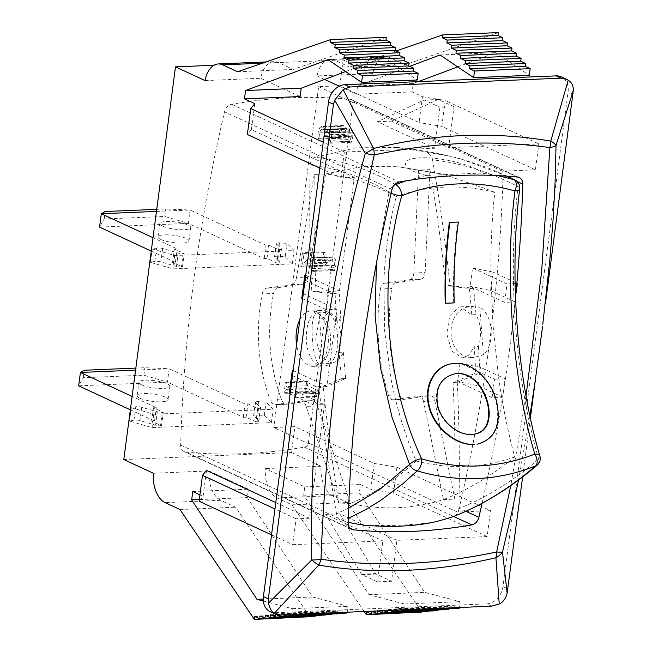 <?xml version="1.0" encoding="UTF-8"?>
<svg xmlns="http://www.w3.org/2000/svg" width="652" height="652" viewBox="0 0 652 652"><rect width="100%" height="100%" fill="white"/><g stroke="black" fill="none" stroke-linecap="round" stroke-linejoin="round"><path stroke-width="0.49" stroke-dasharray="3.26 2.44" d="M135.567 370.157L169.186 368.755L245.046 403.963L247.866 403.841L257.719 408.413L258.771 408.372A4.336 1.011 7.5 0 0 260.604 407.793A4.336 1.011 7.5 0 0 260.466 407.484L255.551 402.504A4.336 1.011 -172.5 0 1 255.405 402.186A4.336 1.011 -172.5 0 1 258.591 401.632L266.065 402.088L273.155 409.269L153.782 414.248L131.313 407.712L135.755 406.758A4.336 1.011 -172.5 0 1 141.745 407.255L157.319 411.787A4.336 1.011 7.5 0 0 162.25 412.398L163.31 412.357L153.456 407.785L156.276 407.663L132.103 396.449M130.343 409.815L154.516 421.029L151.696 421.151L161.549 425.723L160.498 425.764A4.336 1.011 -172.5 0 1 155.567 425.153L139.984 420.621A4.336 1.011 7.5 0 0 133.994 420.124L129.552 421.078L152.022 427.614L271.395 422.635L264.305 415.454L256.831 414.998A4.336 1.011 7.5 0 0 253.644 415.56A4.336 1.011 7.5 0 0 253.791 415.87L258.705 420.85A4.336 1.011 -172.5 0 1 258.844 421.159A4.336 1.011 -172.5 0 1 257.01 421.738L255.959 421.779L257.719 408.413M141.68 384.851A15.599 3.643 -172.5 0 1 138.892 382.284A15.599 3.643 -172.5 0 1 154.834 380.711A15.599 3.643 -172.5 0 1 169.822 386.359A15.599 3.643 -172.5 0 1 158.778 388.396A15.599 3.643 -172.5 0 1 141.68 384.851M255.959 421.779L246.106 417.207L243.286 417.329L167.425 382.121L78.656 385.829L83.285 377.72L143.872 375.193L167.425 382.121L169.186 368.755L144.858 367.72L135.836 368.095M139.919 398.217A15.599 3.643 7.5 0 0 157.018 401.762A15.599 3.643 7.5 0 0 168.061 399.725A15.599 3.643 7.5 0 0 153.073 394.077A15.599 3.643 7.5 0 0 137.132 395.658A15.599 3.643 7.5 0 0 139.919 398.217M83.285 377.72L84.271 370.246M143.872 375.193L144.858 367.72M129.552 421.078L131.313 407.712M153.782 414.248L152.022 427.614M161.549 425.723L163.31 412.357M151.696 421.151L153.456 407.785M154.516 421.029L156.276 407.663M243.286 417.329L245.046 403.963M246.106 417.207L247.866 403.841M264.305 415.454L266.065 402.088M271.395 422.635L273.155 409.269M497.802 175.616L481.844 173.106C478.275 167.336 447.174 157.711 424.036 157.751C397.239 157.597 400.581 169.96 426.579 175.396M395.577 184.63C368.755 169.275 341.884 160.172 314.973 157.328L356.131 147.808L396.775 147.442L443.71 155.111L461.062 159.006L487.492 167.629L507.15 176.179M426.595 175.412L405.943 180.857M364.003 525.145C387.239 526.205 410.328 525.235 433.262 522.26M348.16 522.268A287.043 233.163 -98.1 0 1 342.398 520.891L348.274 518.373M348.624 508.161L336.497 513.67C337.328 517.492 339.293 519.905 342.398 520.891M336.497 513.67A1459.453 1185.475 -98.1 0 1 319.089 388.005L341.501 378.706A1459.453 1185.475 -98.1 0 1 339.081 352.365L343.311 352.194L342.414 354.403L338.103 360.597L331.827 363.408L321.053 356.677L315.707 339.284L318.942 321.086L328.779 312.406L329.61 312.332L340.898 320.295L336.676 320.474A1459.453 1185.475 -98.1 0 1 335.12 294.101L311.795 291.314A1459.453 1185.475 -98.1 0 1 310.197 164.989C337.304 168.183 363.588 177.205 389.04 192.038L376.432 263.196M343.311 352.194A1454.253 1181.253 81.9 0 0 345.731 378.527L323.31 387.826L319.089 388.005M323.31 387.826A1454.253 1181.253 81.9 0 0 339.113 503.947L350.458 503.474C382.08 510.426 413.083 509.13 443.458 499.595L454.811 499.122A1454.253 1181.253 81.9 0 0 453.042 382.406L475.764 373.099A1454.253 1181.253 81.9 0 0 474.208 346.725L478.429 346.554C482.048 335.307 481.241 324.672 476.025 314.655L471.795 314.834L460.288 306.872L459.456 306.953L449.79 315.625L446.75 333.816L451.926 351.216L462.504 357.956L468.829 355.144L474.208 346.725M478.429 346.554A1459.453 1185.475 -98.1 0 1 479.986 372.92L457.272 382.235L453.042 382.406M457.272 382.235A1459.453 1185.475 -98.1 0 1 458.869 508.56C486.425 497.615 513.018 481.111 538.65 459.032A8.663 3.863 163.7 0 0 539.889 456.09L539.864 456.001M454.085 516.229C457.028 514.99 458.617 512.431 458.869 508.56M399.717 394.794C400.801 397.932 402.406 399.423 404.525 399.285L392.96 399.782L404.24 399.317L430.108 395.674L418.551 396.171L429.831 395.699C432.17 395.585 433.841 397.353 434.835 401.004L423.555 401.477L443.458 499.595C466.539 490.426 489.065 477.182 511.046 459.864A574.795 341.135 -89.1 0 0 514.705 456.922C507.81 431.469 502.399 404.582 498.462 376.277L493.165 326.807L490.956 276.75C490.565 247.841 491.828 219.724 494.754 192.413A574.795 343.571 -95.5 0 0 490.728 190.523L443.629 174.328L418.6 170.074L413.857 273.001L425.145 272.528C424.713 276.407 423.352 278.624 421.037 279.162L409.758 279.635L384.452 283.221L395.731 282.748C393.637 283.212 392.292 285.136 391.705 288.526L380.426 288.999A131.614 68.753 -93 0 0 379.945 292.487C377.842 309.439 377.435 326.285 378.714 343.025C379.961 359.757 382.871 376.09 387.451 392.007A131.614 68.68 -92.3 0 0 388.437 395.267L399.717 394.794C394.566 377.94 391.322 360.532 389.994 342.553C388.616 324.574 389.187 306.57 391.705 288.526M423.555 401.477C422.561 397.826 420.89 396.057 418.551 396.171L393.237 399.757C391.118 399.896 389.521 398.396 388.437 395.267M454.811 499.122L434.835 401.004M380.426 288.999C381.012 285.609 382.357 283.685 384.452 283.221M395.731 282.748L421.037 279.162M425.145 272.528L429.953 169.601L418.6 170.074L397.85 166.708L361.933 166.545L325.601 173.962C348.388 176.627 370.711 183.514 392.569 194.622A574.795 323.979 90.7 0 1 396.229 196.521C389.277 223.938 385.161 252.169 383.865 281.224L384.664 331.33L391.371 380.752C397.003 409.048 405.275 435.805 416.18 461.037A251.11 204.704 85.5 0 0 425.071 463.091C438.617 465.838 452.235 466.93 465.911 466.367C479.554 465.797 492.953 463.572 506.115 459.701A251.11 203.823 85.5 0 0 514.705 456.922M416.18 461.037A574.795 326.424 84.4 0 1 412.887 463.955C393.303 481.103 372.488 494.273 350.458 503.474L317.402 405.911L306.122 406.375L339.113 503.947M409.758 279.635C412.064 279.089 413.433 276.88 413.857 273.001M306.122 406.375C304.859 402.74 303.05 400.972 300.702 401.094L312.267 400.597L301.004 401.061M300.988 401.07L275.111 404.705L286.676 404.207L275.397 404.68C273.261 404.819 271.55 403.319 270.27 400.198L281.55 399.725C282.838 402.854 284.541 404.346 286.676 404.207L311.982 400.621C314.337 400.507 316.138 402.268 317.402 405.911M494.754 192.413A251.11 202.959 78.4 0 0 485.797 190.368C472.105 187.621 458.454 186.537 444.843 187.108C431.225 187.67 417.859 189.887 404.753 193.75A251.11 203.84 78.3 0 0 396.229 196.521M314.256 174.434L296.432 277.899L307.711 277.426L325.601 173.962L314.256 174.434A1454.253 1181.253 81.9 0 0 316.024 291.142L311.795 291.314M307.711 277.426C307.019 281.322 305.511 283.538 303.196 284.085L291.909 284.557L266.603 288.143L277.882 287.671L303.196 284.085M277.882 287.671C275.78 288.127 274.329 290.058 273.53 293.457L262.251 293.93C258.689 312.015 257.589 330.042 258.95 348.021C260.303 366 264.076 383.392 270.27 400.198M281.55 399.725A131.614 83.961 87.5 0 1 280.36 396.481C274.859 380.597 271.485 364.289 270.221 347.549C268.958 330.817 269.83 313.954 272.854 296.953A131.614 83.896 88.3 0 1 273.53 293.457M262.251 293.93C263.041 290.531 264.492 288.6 266.603 288.143M427.256 175.331L481.16 173.082M291.909 284.557C294.231 284.011 295.731 281.794 296.432 277.899M537.15 465.145L537.224 465.088A8.663 6.161 49.3 0 0 538.65 459.032C515.153 378.095 507.28 273.75 518.104 186.651C489.709 171.941 461.2 163.016 432.561 159.879C431.738 156.056 429.766 153.652 426.661 152.666M519.734 188.909L519.742 188.835A8.663 3.138 7.2 0 0 518.104 186.651A8.663 6.471 117.3 0 0 515.121 180.05L515.039 180.009M391.167 193.212A8.663 2.29 -164.8 0 1 389.04 192.038A8.663 6.838 120 0 1 394.069 185.266M314.973 157.328C312.031 158.566 310.442 161.117 310.197 164.989M336.676 320.474C341.705 330.499 342.504 341.126 339.081 352.365M432.561 159.879A1459.453 1185.475 -98.1 0 1 449.978 285.552L445.748 285.723A1454.253 1181.253 81.9 0 0 429.953 169.601M479.815 307.247L471.477 306.448C442.578 308.217 445.12 359.969 473.988 357.483L483.409 354.843L479.815 307.247A25.567 14.866 87.6 0 1 491.119 329.7A25.567 14.866 87.6 0 1 483.409 354.843M322.773 361.55L320.23 363.897C312.129 365.519 308.616 313.808 316.766 312.911L319.187 313.954L322.773 361.55A25.567 14.866 87.6 0 0 330.491 336.408A25.567 14.866 87.6 0 0 319.187 313.954M449.978 285.552L473.605 288.323A1459.453 1185.475 -98.1 0 1 476.025 314.655M471.795 314.834A1454.253 1181.253 81.9 0 0 469.375 288.502L445.748 285.723M473.605 288.323L469.375 288.502M479.986 372.92L475.764 373.099M345.731 378.527L341.501 378.706M316.024 291.142L339.342 293.93A1454.253 1181.253 81.9 0 0 340.898 320.295M339.342 293.93L335.12 294.101M156.464 211.419L190.082 210.017L265.943 245.225L268.763 245.103L278.616 249.675L279.667 249.635A4.336 1.011 7.5 0 0 281.501 249.056A4.336 1.011 7.5 0 0 281.362 248.746L276.448 243.767A4.336 1.011 -172.5 0 1 276.301 243.457A4.336 1.011 -172.5 0 1 279.488 242.894L286.962 243.351L294.052 250.531L174.679 255.511L152.209 248.974L156.651 248.021A4.336 1.011 -172.5 0 1 162.641 248.518L178.224 253.049A4.336 1.011 7.5 0 0 183.155 253.661L184.206 253.62L174.353 249.048L177.173 248.934L153.008 237.711M151.248 251.077L175.412 262.3L172.593 262.414L182.446 266.986L181.395 267.035A4.336 1.011 -172.5 0 1 176.464 266.415L160.881 261.884A4.336 1.011 7.5 0 0 154.891 261.387L150.449 262.34L172.927 268.877L292.292 263.897L285.209 256.717L277.728 256.26A4.336 1.011 7.5 0 0 274.541 256.823A4.336 1.011 7.5 0 0 274.688 257.132L279.602 262.112A4.336 1.011 -172.5 0 1 279.741 262.422A4.336 1.011 -172.5 0 1 277.907 263L276.855 263.049L278.616 249.675M162.576 226.122A15.599 3.643 -172.5 0 1 159.789 223.554A15.599 3.643 -172.5 0 1 175.73 221.973A15.599 3.643 -172.5 0 1 190.718 227.621A15.599 3.643 -172.5 0 1 179.675 229.659A15.599 3.643 -172.5 0 1 162.576 226.122M276.855 263.049L267.002 258.477L264.182 258.591L188.322 223.383L99.552 227.092L104.181 218.982L164.769 216.456L188.322 223.383L190.082 210.017L165.755 208.982L156.741 209.357M160.816 239.488A15.599 3.643 7.5 0 0 177.915 243.025A15.599 3.643 7.5 0 0 188.966 240.995A15.599 3.643 7.5 0 0 173.97 235.339A15.599 3.643 7.5 0 0 158.029 236.92A15.599 3.643 7.5 0 0 160.816 239.488M104.181 218.982L105.168 211.509M164.769 216.456L165.755 208.982M150.449 262.34L152.209 248.974M174.679 255.511L172.927 268.877M182.446 266.986L184.206 253.62M172.593 262.414L174.353 249.048M175.412 262.3L177.173 248.934M264.182 258.591L265.943 245.225M267.002 258.477L268.763 245.103M285.209 256.717L286.962 243.351M292.292 263.897L294.052 250.531M308.233 443.523L353.107 102.657L354.525 102.6A8.663 6.756 114.9 0 0 351.787 99.805A8.663 6.756 114.9 0 0 350.042 99.332A633.255 493.515 114.9 0 0 231.68 104.271A8.663 6.756 114.9 0 0 224.541 111.81A1415.565 1103.208 114.9 0 0 180.669 445.063A8.663 6.756 114.9 0 0 184.149 451.608A8.663 6.756 114.9 0 0 185.893 452.081A633.255 493.515 114.9 0 0 304.256 447.142A8.663 6.756 114.9 0 0 309.651 443.466L308.233 443.523L273.75 427.516L294.883 426.636L374.191 463.442L370.784 489.342L360.442 484.542L359.342 492.896L424.648 592.35L460.01 601.666L459.244 607.517M362.634 83.953L357.581 85.852L413.238 83.521L412.137 91.883L422.48 96.683L419.073 122.576L339.765 85.771L318.624 86.659L273.75 427.516M318.624 86.659L353.107 102.657M284.085 392.716L305.356 391.828L306.668 392.431L307.19 388.486L315.772 392.471L315.25 396.416L316.424 396.962C316.709 394.02 317.5 392.806 318.804 393.303L297.524 394.191C296.22 393.694 295.429 394.908 295.144 397.85L293.97 397.304L294.492 393.36L285.91 389.374L285.389 393.319L284.085 392.716L285.478 382.113L286.782 382.724L286.277 386.579L297.817 391.933L297.524 394.191L296.921 394.093L318.804 393.303L319.097 391.045L297.817 391.933M300.743 266.171L302.504 252.772L303.995 253.465L302.585 264.125L309.235 258.045L311.949 258.102C314.183 259.284 315.071 261.982 314.614 266.22L313.115 271.419L311.289 270.572L313.099 265.739L312.936 262.837L311.469 261.02L310.303 260.776L306.334 263.196L302.561 267.01L300.743 266.171L322.023 265.282L323.84 266.122L327.606 262.308L331.583 259.887L332.74 260.132L334.207 261.949L334.378 264.851L332.561 269.683L311.289 270.572M329.178 140.359L329.993 137.433L329.945 134.614L327.997 132.658L349.276 131.769L351.224 133.725L351.273 136.545L349.431 141.468L328.16 142.356L329.178 140.359L350.458 139.471M349.431 141.468L351.249 142.307L352.781 137.001L352.659 132.095L350.548 129.055L349.7 128.876L347.027 131.68L346.587 128.379L344.419 125.763L343.123 125.486L341.281 126.341L339.39 131.142L339.399 137.442L341.216 138.289L340.857 132.014L342.007 129.047L343.139 128.534L344.15 128.778L345.837 130.946L345.707 135.665L347.125 136.325L347.255 135.355C347.638 132.584 348.543 131.443 349.985 131.932L328.706 132.821C327.271 132.332 326.359 133.473 325.976 136.244L325.845 137.213L324.427 136.553L324.566 131.834L322.879 129.666L321.868 129.422L320.727 129.935L319.578 132.902L319.936 139.178L318.127 138.33L318.119 132.03L320.002 127.23L321.852 126.366L323.139 126.651L325.307 129.267L325.755 132.568L328.421 129.764L329.268 129.944L331.387 132.984L331.509 137.89L329.969 143.195L328.16 142.356M502.676 397.158L478.046 385.731L457.622 381.599L460.043 363.221L494.526 379.219L492.105 397.598L502.676 397.158L505.088 378.779L494.526 379.219M457.622 381.599L492.105 397.598M507.06 283.979L472.578 267.972L470.165 286.358L504.64 302.357L515.21 301.917L517.631 283.538L507.06 283.979L504.64 302.357M123.798 459.538L291.477 452.537L294.883 426.636M339.765 85.771L343.172 59.878L213.962 65.265M453.873 608.569L454.208 606.067L459.13 608.349M448.576 609.147L448.902 606.645L453.825 608.927M443.27 609.726L443.596 607.224L448.527 609.506M437.965 610.305L438.299 607.803L443.221 610.085M432.667 610.883L432.993 608.381L437.916 610.663M427.362 611.462L427.688 608.96L432.618 611.242M422.056 612.041L422.39 609.538L427.313 611.821M291.477 452.537L321.037 466.253A25.998 15.118 -92.4 0 0 332.764 495.634L347.622 502.529L422.007 612.399M498.34 32.6L405.251 64.752L390.401 57.857A25.998 15.118 -92.4 0 0 386.017 56.944A25.998 15.118 -92.4 0 0 372.724 73.594L343.172 59.878M457.688 66.887L495.699 52.649L529.302 75.339M413.238 83.521L418.291 81.63M328.176 142.177L349.456 141.288M329.969 143.195L351.249 142.307M331.387 132.984L352.659 132.095M325.878 132.633L347.157 131.745M325.755 132.568L347.027 131.68M325.307 129.267L346.587 128.379M318.127 138.33L339.399 137.442M341.216 138.289L319.936 139.178M319.969 138.966L341.249 138.077M320.727 129.935L342.007 129.047M345.707 135.665L324.427 136.553M347.125 136.325L325.845 137.213M302.561 267.01L323.84 266.122M312.292 268.632L333.571 267.744M311.306 270.417L332.585 269.529M332.561 269.683L334.386 270.531L335.886 265.331C336.35 261.093 335.462 258.396 333.221 257.214L330.515 257.157L323.865 263.237L325.267 252.577L303.995 253.465M313.115 271.419L334.386 270.531M309.235 258.045L330.515 257.157M306.66 259.928L327.94 259.04M302.585 264.125L323.865 263.237M325.267 252.577L323.783 251.884L302.504 252.772M323.783 251.884L322.023 265.282M306.668 392.431L285.389 393.319M307.19 388.486L285.91 389.374M315.772 392.471L294.492 393.36M315.25 396.416L293.97 397.304M295.144 397.85L316.424 396.962M319.097 391.045L307.557 385.691L286.277 386.579M307.557 385.691L308.062 381.836L286.782 382.724M308.062 381.836L306.758 381.224L285.478 382.113M306.758 381.224L305.356 391.828M153.359 473.254L209.015 470.931A25.998 15.118 -92.4 0 0 220.751 500.312L235.6 507.199L309.993 617.077M179.944 509.522L235.6 507.199M209.015 470.931L248.42 489.212L247.32 497.574L312.634 597.028L347.989 606.344L347.223 612.187M341.86 613.247L342.186 610.745L347.108 613.027M336.554 613.825L336.88 611.323L341.811 613.605M331.249 614.404L331.583 611.902L336.505 614.184M325.951 614.983L326.277 612.481L331.2 614.763M320.645 615.561L320.971 613.059L325.902 615.341M315.34 616.14L315.674 613.638L320.597 615.92M310.034 616.719L310.368 614.208L315.291 616.499M364.158 611.486L291.957 504.852L277.108 497.957A25.998 15.118 87.6 0 1 265.372 468.576L304.786 486.865L303.685 495.218L368.991 594.673L404.354 603.988L403.588 609.84M321.037 466.253L265.372 468.576M377.793 610.916L377.304 610.932M383.8 610.663L382.642 610.125L382.561 610.712M389.806 610.411L387.94 609.547L387.818 610.5M395.821 610.166L393.246 608.968L393.075 610.28M401.828 609.913L398.551 608.389L398.331 610.06M372.724 73.594L317.068 75.917A25.998 15.118 87.6 0 1 330.36 59.267A25.998 15.118 87.6 0 1 334.745 60.18L349.594 67.074L405.251 64.752M317.068 75.917L324.647 79.43M339.244 86.203L356.481 94.206L357.581 85.852M409.668 66.349L367.63 82.087M349.594 67.074L396.196 50.978M386.326 37.278L293.237 69.43L278.38 62.535A25.998 15.118 -92.4 0 0 273.995 61.622A25.998 15.118 -92.4 0 0 260.71 78.264L300.116 96.553M205.054 80.587L260.71 78.264M345.666 71.557L383.686 57.327L417.288 80.009M354.525 102.6L502.301 171.183A8.663 6.756 -65.1 0 1 503.042 174.94A1415.565 1103.208 -65.1 0 1 459.171 508.185A8.663 6.756 -65.1 0 1 457.427 512.04L309.651 443.466M515.536 297.353A1415.565 1103.208 -65.1 0 1 482.113 503.254M270.213 611.715A17.335 13.505 114.9 0 0 275.307 612.701L486.669 603.882A17.335 13.505 114.9 0 0 502.961 586.58L568.071 91.997A17.335 13.505 114.9 0 0 561.274 76.863M518.544 480.035L529.889 416.041M535.683 377.712L535.414 379.733M502.301 171.183L535.406 169.797L538.821 143.896L448.641 147.662L454.028 106.724L439.937 107.319L434.55 148.249L377.41 121.737L423.914 100.123A1.736 1.011 87.6 0 1 424.15 100.066A1.736 1.011 87.6 0 1 424.444 100.123L439.937 107.319M319.83 168.11L340.955 177.915L344.37 152.014L434.55 148.249M340.955 177.915L354.346 177.36L339.382 290.979L328.82 291.42L326.399 309.798L336.97 309.358L326.848 386.22L316.277 386.66L313.856 405.039L324.427 404.599L309.472 518.218L296.081 518.78L292.675 544.681L382.854 540.915L377.459 581.853L391.55 581.258L396.946 540.321L487.125 536.563L490.532 510.663L457.427 512.04M454.028 106.724L438.527 99.536A1.736 1.011 -92.4 0 0 438.242 99.471A1.736 1.011 -92.4 0 0 438.005 99.536L391.493 121.15L448.641 147.662M377.41 121.737L391.493 121.15M377.459 581.853L361.966 574.656A1.736 1.011 87.6 0 1 361.501 574.2L325.715 514.395L382.854 540.915M396.946 540.321L339.806 513.809L375.593 573.613A1.736 1.011 -92.4 0 0 376.057 574.07L391.55 581.258M339.806 513.809L325.715 514.395M271.542 534.868L292.675 544.681M199.919 494.86L203.106 496.343L199.08 501.241M192.764 491.543L248.42 489.212M304.786 486.865L360.442 484.542M487.125 536.563L393.531 493.124L370.784 489.342M515.21 301.917L490.581 290.49L470.165 286.358M460.043 363.221L480.459 367.345L505.088 378.779M316.277 386.66L292.512 375.625M293.172 370.589L326.848 386.22M302.626 298.763L326.399 309.798M336.97 309.358L302.487 293.351L301.77 298.372M478.046 385.731L480.459 367.345M490.581 290.49L493.002 272.104L517.631 283.538M472.578 267.972L493.002 272.104M328.82 291.42L305.046 280.384M290.091 394.004L313.856 405.039M302.487 293.351L304.908 274.973M324.427 404.599L289.944 388.592L292.365 370.214M289.944 388.592L289.227 393.612M276.831 614.64L275.91 614.339M283.799 614.836L281.224 613.646L281.053 614.95M289.806 614.591L286.53 613.067L286.31 614.73M263.343 601.03L292.332 608.666L291.566 614.518M203.106 496.343L206.521 470.442M275.796 502.594L309.472 518.218M305.707 275.348L339.382 290.979M254.802 103.676L251.395 129.577L354.346 177.36M299.863 319.782A27.734 16.121 87.6 0 1 311.045 310.931A27.734 16.121 87.6 0 1 328.315 337.972A27.734 16.121 87.6 0 1 313.359 366.351A27.734 16.121 87.6 0 1 308.681 365.381A27.734 16.121 87.6 0 1 296.603 344.533M535.406 169.797L441.811 126.366L419.073 122.576M374.191 463.442L396.938 467.223L490.532 510.663M296.081 518.78L274.957 508.976M251.395 129.577L247.369 134.483M393.531 493.124L396.938 467.223M441.811 126.366L445.226 100.465L538.821 143.896M422.48 96.683L445.226 100.465M344.37 152.014L323.237 142.209M440.043 54.972L495.699 52.649M412.137 91.883L356.481 94.206M303.685 495.218L359.342 492.896M199.3 499.579L247.32 497.574M368.991 594.673L424.648 592.35M404.354 603.988L460.01 601.666M398.551 608.389L454.208 606.067M393.246 608.968L448.902 606.645M387.94 609.547L443.596 607.224M382.642 610.125L438.299 607.803M377.337 610.704L432.993 608.381M372.031 611.283L427.688 608.96M366.734 611.861L422.39 609.538M291.957 504.852L347.622 502.529M328.029 59.65L383.686 57.327M237.572 71.753L293.237 69.43M254.712 616.539L310.368 614.208M260.009 615.961L315.674 613.638M265.315 615.382L320.971 613.059M270.621 614.803L326.277 612.481M275.926 614.225L331.583 611.902M281.224 613.646L336.88 611.323M286.53 613.067L342.186 610.745M292.332 608.666L347.989 606.344M263.245 599.09L312.634 597.028M318.771 364.957L323.4 365.927C343.938 366.791 341.762 307.94 321.143 310.515C302.748 309.529 300.89 358.502 318.771 364.957M530.353 418.209L522.619 476.962M454.631 373.857L454.322 373.898C440.173 377.655 434.444 388.127 437.133 405.308C440.507 421.241 456.832 435.357 470.728 434.493L472.953 434.273M452.349 363.677C470.988 360.499 491.771 380.662 496.319 402.838C500.826 425.617 494.265 439.424 476.645 444.257M449.35 222.471L457.802 222.12A302.039 175.6 -92.4 0 0 453.686 302.968M458.332 222.039L457.802 222.12M162.25 412.398L160.498 425.764M155.567 425.153L157.319 411.787M141.745 407.255L139.984 420.621M133.994 420.124L135.755 406.758M260.466 407.484L258.705 420.85M257.01 421.738L258.771 408.372M258.591 401.632L256.831 414.998M253.791 415.87L255.551 402.504M183.155 253.661L181.395 267.035M176.464 266.415L178.224 253.049M162.641 248.518L160.881 261.884M154.891 261.387L156.651 248.021M281.362 248.746L279.602 262.112M277.907 263L279.667 249.635M279.488 242.894L277.728 256.26M274.688 257.132L276.448 243.767M331.509 137.89L352.781 137.001M329.268 129.944L350.548 129.055M323.139 126.651L344.419 125.763M320.002 127.23L341.281 126.341M318.119 132.03L339.39 131.142M319.578 132.902L340.857 132.014M322.879 129.666L344.15 128.778M324.566 131.834L345.837 130.946M324.59 135.314L345.862 134.426M325.976 136.244L347.255 135.355M329.945 134.614L351.224 133.725M329.993 137.433L351.273 136.545M306.334 263.196L327.606 262.308M311.469 261.02L332.74 260.132M312.936 262.837L334.207 261.949M313.099 265.739L334.378 264.851M314.614 266.22L335.886 265.331M311.949 258.102L333.221 257.214M220.751 500.312L165.086 502.635M332.764 495.634L277.108 497.957M334.745 60.18L390.401 57.857M262.316 63.203L278.38 62.535M392.023 189.536L224.541 111.81M231.68 104.271L399.163 181.998M517.525 177.059L350.042 99.332M503.042 174.94L517.109 181.46M465.854 511.282L459.171 508.185M304.256 447.142L453.539 516.417M350.14 528.307L185.893 452.081M180.669 445.063L348.152 522.782M572.994 94.279L568.071 91.997M502.961 586.58L507.884 588.87M491.592 606.164L486.669 603.882M275.307 612.701L280.238 614.991M526.009 396.033L510.785 485.618M424.444 100.123L438.527 99.536M423.914 100.123L438.005 99.536M361.501 574.2L375.593 573.613M361.966 574.656L376.057 574.07M258.844 421.159L260.604 407.793M253.644 415.56L255.405 402.186M168.061 399.725L169.822 386.359M137.132 395.658L138.892 382.284M461.339 159.08C440.157 153.44 418.633 149.552 396.775 147.417M443.792 174.369L397.859 166.692M507.378 176.195L461.29 159.072M462.529 357.956L473.988 357.483M460.32 306.872L472.814 306.35M320.23 363.897L331.689 363.417M317.141 312.846L329.627 312.324M279.741 262.422L281.501 249.056M274.541 256.823L276.301 243.457M188.966 240.995L190.718 227.621M158.029 236.92L159.789 223.554M349.7 128.876L328.421 129.764M343.123 125.486L321.852 126.366M343.139 128.534L321.868 129.422M331.583 259.887L310.303 260.776M331.681 256.872L310.409 257.76M330.36 59.267L386.017 56.944M265.926 61.956L273.995 61.622M519.269 177.531L351.787 99.805M351.624 529.334L184.149 451.608M424.15 100.066L438.242 99.471M313.359 366.351L323.441 365.935M311.045 310.931L321.134 310.515M454.827 373.824L454.322 373.898M473.271 434.232L472.733 434.313"/><path stroke-width="0.98" d="M132.103 396.449L80.416 372.463L135.567 370.157M135.836 368.095L84.271 370.246L80.416 372.463L78.656 385.829L130.343 409.815M507.15 176.179L514.151 179.675L497.802 175.616M405.943 180.857L395.577 184.63L394.957 184.271M376.432 263.196L375.12 315.527L380.475 367.508L392.129 417.639L409.586 464.42A8.663 6.52 46.1 0 0 417.166 470.883C457.639 482.749 497.158 481.094 535.748 465.927C508.69 488.918 481.469 505.683 454.085 516.229A287.043 233.163 -98.1 0 1 433.262 522.26C412.96 526.466 389.88 527.427 364.003 525.145A287.043 233.163 -98.1 0 1 348.16 522.268M454.085 516.229L454.273 516.156C483.083 504.844 510.728 487.818 537.224 465.088A8.663 8.663 0 0 0 539.889 456.09A8.663 3.863 163.7 0 0 534.803 454.094L531.812 455.235A253.351 206.016 -95.8 0 1 524.933 457.631C494.469 467.386 463.442 468.682 431.86 461.518A253.383 206.04 -95.8 0 1 424.721 459.709L421.608 458.812C385.568 381.257 377.704 280.523 401.762 195.722L404.721 194.581A253.066 205.217 -100.4 0 1 411.542 192.193C441.795 182.478 472.822 181.183 504.615 188.314A253.098 205.25 -100.4 0 1 511.812 190.115L514.958 191.003A8.663 4.703 -73.5 0 0 514.151 179.675A8.663 6.471 117.3 0 1 515.121 180.05A8.663 8.663 0 0 1 519.742 188.835A8.663 3.138 7.2 0 1 519.726 188.966A8.663 3.138 7.2 0 1 514.958 191.003C504.175 273.359 512.602 379.407 534.803 454.094A8.663 4.923 -111.7 0 1 535.748 465.927A8.663 6.161 49.3 0 0 537.224 465.088M391.167 193.212A8.663 2.29 -164.8 0 0 401.762 195.722A8.663 4.996 -111.8 0 0 401.73 194.818A8.663 4.996 -111.8 0 0 395.577 184.63A8.663 6.838 120 0 0 394.069 185.266M348.274 518.373L365.405 509.774L380.523 500.524L402.732 483.857L417.166 470.883A8.663 4.776 -73.4 0 0 421.608 458.812A8.663 3.015 -24.5 0 0 409.586 464.42L380.026 489.212L348.624 508.161M153.008 237.711L101.313 213.726L156.464 211.419M156.741 209.357L105.168 211.509L101.313 213.726L99.552 227.092L151.248 251.077M213.962 65.265L175.494 66.871L123.798 459.538L153.359 473.254A25.998 15.118 87.6 0 0 165.086 502.635L179.944 509.522L254.337 619.4L310.034 616.719M403.588 609.84L403.474 610.679L459.13 608.349L459.244 607.517M398.331 610.06L398.168 611.258L453.873 608.569M393.075 610.28L392.871 611.829L448.576 609.147M387.818 610.5L387.565 612.407L443.27 609.726M382.561 610.712L382.259 612.986L437.965 610.305M377.304 610.932L376.962 613.565L432.667 610.883M376.962 613.565L372.031 611.283L371.656 614.143L427.362 611.462M371.656 614.143L366.734 611.861L366.351 614.722L422.056 612.041M473.645 77.661L529.302 75.339L530.182 68.656L525.259 66.365L525.634 63.505L520.712 61.215L521.087 58.354L516.164 56.064L516.539 53.203L511.608 50.913L511.991 48.052L507.06 45.762L507.443 42.902L502.513 40.611L502.888 37.751L497.965 35.461L498.34 32.6L442.684 34.923L442.309 37.792L447.231 40.074L446.856 42.934L451.779 45.224L451.404 48.085L456.335 50.375L455.952 53.236L460.882 55.526L460.499 58.387L465.43 60.677L465.055 63.537L469.978 65.828L469.603 68.688L474.526 70.978L473.645 77.661L440.043 54.972L409.668 66.349M418.291 81.63L457.688 66.887M291.566 614.518L291.452 615.349L347.108 613.027L347.223 612.187M286.31 614.73L286.155 615.928L341.86 613.247M281.053 614.95L280.849 616.507L336.554 613.825M275.91 614.339L275.543 617.085L331.249 614.404M275.543 617.085L270.621 614.803L270.246 617.664L325.951 614.983M270.246 617.664L265.315 615.382L264.94 618.243L320.645 615.561M264.94 618.243L260.009 615.961L259.635 618.821L315.34 616.14M366.351 614.722L364.158 611.486M382.259 612.986L377.793 610.916M387.565 612.407L383.8 610.663M392.871 611.829L389.806 610.411M398.168 611.258L395.821 610.166M403.474 610.679L401.828 609.913M324.647 79.43L339.244 86.203M367.63 82.087L362.634 83.953M396.196 50.978L442.684 34.923M175.494 66.871L205.054 80.587A25.998 15.118 87.6 0 1 218.338 63.945A25.998 15.118 87.6 0 1 222.723 64.858L237.572 71.753L330.662 39.601L330.287 42.462L335.218 44.752L334.835 47.612L339.765 49.902L339.382 52.763L344.313 55.053L343.938 57.914L348.861 60.204L348.486 63.065L353.408 65.355L353.034 68.215L357.956 70.506L357.581 73.366L362.504 75.648L361.624 82.339L328.029 59.65L245.559 90.522L244.459 98.876L254.802 103.676L250.775 108.582L323.237 142.209M361.624 82.339L417.288 80.009L418.168 73.326L413.238 71.044L413.612 68.175L408.69 65.893L409.065 63.024L404.142 60.742L404.517 57.881L399.594 55.591L399.969 52.73L395.047 50.44L395.422 47.58L390.491 45.29L390.874 42.429L385.943 40.139L386.326 37.278L330.662 39.601M244.459 98.876L300.116 96.553L301.216 88.199L345.666 71.557M517.109 181.46L522.749 184.084A8.663 6.756 114.9 0 0 519.269 177.531A8.663 6.756 114.9 0 0 517.525 177.059A633.255 493.515 -65.1 0 0 399.163 181.998A8.663 6.756 114.9 0 0 392.023 189.536A1415.565 1103.208 -65.1 0 0 348.152 522.782A8.663 6.756 114.9 0 0 351.624 529.334A8.663 6.756 114.9 0 0 353.376 529.807L350.14 528.307M522.749 184.084A1415.565 1103.208 -65.1 0 1 515.536 297.353M482.113 503.254A1415.565 1103.208 -65.1 0 1 478.878 517.329L465.854 511.282M453.539 516.417L471.738 524.868A8.663 6.756 114.9 0 0 478.878 517.329M471.738 524.868A633.255 493.515 -65.1 0 1 353.376 529.807M566.604 79.332L561.274 76.863A17.335 13.505 114.9 0 0 556.18 75.876L344.827 84.695A17.335 13.505 114.9 0 0 328.535 101.997L263.416 596.58A17.335 13.505 114.9 0 0 270.213 611.715L275.543 614.184M522.619 476.962L507.134 593.141C505.879 598.397 503.246 602.024 499.236 604.029L491.592 606.164L280.238 614.991L274.207 613.418C271.648 611.698 269.741 608.259 268.477 603.1L268.347 598.87L333.457 104.279L334.688 100.229L343.164 89.617L349.749 86.985L561.103 78.159L566.531 79.299L568.194 80.22C571.657 82.364 573.377 85.714 573.344 90.269L545.463 303.416M542.79 324.321L549.799 260.172L552.994 221.012L555.064 183.171L556.026 145.445A17.335 5.257 -178.4 0 1 549.889 147.588A17.335 10.571 -81.9 0 0 550.777 141.085C492.855 131.264 433.784 133.733 373.555 148.485A17.335 3.121 151.9 0 1 365.283 153.407C347.565 217.263 333.4 278.217 322.895 356.147C312.773 434.419 310.808 496.302 311.754 559.97L268.477 603.1M573.344 90.269L556.026 145.445A17.335 5.982 -163.2 0 0 550.777 141.085L568.194 80.22M274.207 613.418L318.706 565.121A17.335 10.571 -81.9 0 0 321.004 559.277C326.09 425.014 343.832 290.23 374.24 154.923A17.335 2.787 -166.8 0 1 365.283 153.407L334.688 100.229M526.009 396.033L541.641 271.476L549.889 147.588C492.692 139.675 434.142 142.112 374.24 154.923A17.335 9.356 -102.2 0 0 373.555 148.485L343.164 89.617M499.236 604.029L495.927 557.721A17.335 12.624 -5.3 0 0 502.496 552.008A17.335 2.787 -166.8 0 1 496.653 551.942C436.758 564.754 378.209 567.191 321.004 559.277A17.335 5.257 -178.4 0 1 311.754 559.97A17.335 3.521 -136.7 0 0 318.706 565.121C375.78 574.551 434.851 572.081 495.927 557.721A17.335 9.356 -102.2 0 0 496.653 551.942L510.785 485.618M507.142 593.141L502.496 552.008L511.608 513.287L518.544 480.035M529.889 416.041L535.683 377.704M274.957 508.976L202.487 475.341L199.08 501.241L271.542 534.868M199.919 494.86L192.764 491.543L191.664 499.897L256.969 599.351L263.343 601.03M292.512 375.625L291.648 375.226L292.365 370.214L293.172 370.589M305.046 280.384L304.191 279.985L301.77 298.372L302.626 298.763M290.091 394.004L289.227 393.612L291.648 375.226M304.191 279.985L304.908 274.973L305.707 275.348M259.635 618.821L254.712 616.539L254.337 619.4M280.849 616.507L276.831 614.64M286.155 615.928L283.799 614.836M291.452 615.349L289.806 614.591M202.487 475.341L206.521 470.442L275.796 502.594M296.603 344.533A27.734 16.121 87.6 0 1 296.204 341.086A27.734 16.121 87.6 0 1 299.863 319.782M250.775 108.582L247.369 134.483L319.83 168.11M442.309 37.792L497.965 35.461M447.231 40.074L502.888 37.751M446.856 42.934L502.513 40.611M451.779 45.224L507.443 42.902M451.404 48.085L507.06 45.762M456.335 50.375L511.991 48.052M455.952 53.236L511.608 50.913M460.882 55.526L516.539 53.203M460.499 58.387L516.164 56.064M465.43 60.677L521.087 58.354M465.055 63.537L520.712 61.215M469.978 65.828L525.634 63.505M469.603 68.688L525.259 66.365M474.526 70.978L530.182 68.656M191.664 499.897L199.3 499.579M245.559 90.522L301.216 88.199M362.504 75.648L418.168 73.326M357.581 73.366L413.238 71.044M357.956 70.506L413.612 68.175M353.034 68.215L408.69 65.893M353.408 65.355L409.065 63.024M348.486 63.065L404.142 60.742M348.861 60.204L404.517 57.881M343.938 57.914L399.594 55.591M344.313 55.053L399.969 52.73M339.382 52.763L395.047 50.44M339.765 49.902L395.422 47.58M334.835 47.612L390.491 45.29M335.218 44.752L390.874 42.429M330.287 42.462L385.943 40.139M256.969 599.351L263.245 599.09M535.724 377.41L530.353 418.209M472.953 434.273C503.466 431.322 485.373 368.804 454.631 373.857M471.266 434.419C457.37 435.283 441.037 421.168 437.655 405.234C434.957 388.054 440.679 377.589 454.827 373.832C485.773 368.274 504.2 431.559 473.271 434.232L471.266 434.419M477.182 444.183C494.811 439.334 501.364 425.528 496.832 402.765C492.268 380.442 471.225 360.206 452.537 363.653C435.202 365.642 424.044 385.699 429.203 405.585C433.727 426.864 455.919 445.536 474.509 444.428L473.963 444.501C455.381 445.618 433.197 426.946 428.682 405.658C423.539 385.772 434.697 365.715 452.032 363.726L452.349 363.677M445.74 303.253L454.191 302.895A301.183 175.103 87.6 0 1 458.332 222.039L449.88 222.397A301.183 175.103 -92.4 0 0 445.74 303.253L445.234 303.319A302.039 175.6 87.6 0 1 449.35 222.471L449.88 222.397M454.191 302.895L445.234 303.319M222.723 64.858L262.316 63.203M556.18 75.876L561.103 78.159M328.535 101.997L333.457 104.279M349.749 86.985L344.827 84.695M268.347 598.87L263.416 596.58M515.039 180.009L507.378 176.195M539.889 456.09C516.734 376.742 508.992 274.476 519.742 188.835M218.338 63.945L265.926 61.956M534.836 383.563L542.611 326.261M452.529 363.645L452.023 363.718"/></g></svg>
